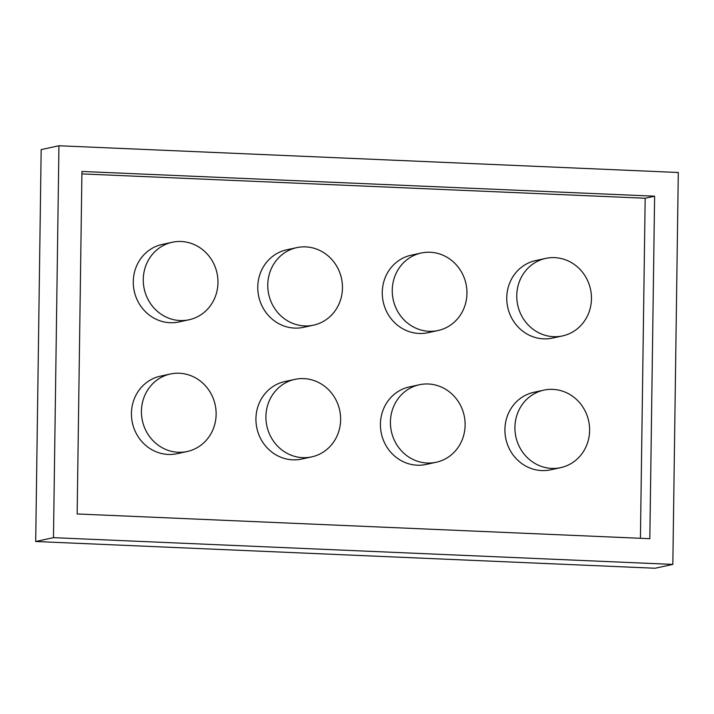 <?xml version="1.0" encoding="UTF-8"?>
<svg xmlns="http://www.w3.org/2000/svg" width="714" height="714" viewBox="0 0 714 714"><rect width="100%" height="100%" fill="white"/><g stroke="black" fill="none" stroke-linecap="round" stroke-linejoin="round"><path stroke-width="1.07" d="M53.47 537.66L58.941 145.754L41.171 149.592L35.7 541.507L53.47 537.66L672.829 564.408L655.059 568.246L35.7 541.507M58.941 145.754L678.3 172.493L672.829 564.408M654.613 196.189L81.94 171.458L77.157 513.964L649.829 538.695L654.613 196.189L645.17 198.233L81.905 173.904M640.422 538.294L645.17 198.233M179.33 373.243A39.654 37.244 -102.2 0 1 215.923 409.604A39.654 37.244 -102.2 0 1 187.166 451.516A39.654 37.244 -102.2 0 1 142.381 420.635A39.654 37.244 -102.2 0 1 170.387 374.002A39.654 37.244 -102.2 0 1 179.33 373.243M187.166 451.516L177.17 453.685A39.654 37.244 -102.2 0 1 132.385 422.804A39.654 37.244 -102.2 0 1 160.391 376.162L170.387 374.002M303.825 378.616A39.654 37.244 -102.2 0 1 340.417 414.977A39.654 37.244 -102.2 0 1 311.661 456.898A39.654 37.244 -102.2 0 1 266.875 426.017A39.654 37.244 -102.2 0 1 294.882 379.375A39.654 37.244 -102.2 0 1 303.825 378.616M311.661 456.898L301.665 459.057A39.654 37.244 -102.2 0 1 256.879 428.177A39.654 37.244 -102.2 0 1 284.886 381.535L294.882 379.375M428.32 383.989A39.654 37.244 -102.2 0 1 464.912 420.359A39.654 37.244 -102.2 0 1 436.156 462.27A39.654 37.244 -102.2 0 1 391.37 431.39A39.654 37.244 -102.2 0 1 419.377 384.748A39.654 37.244 -102.2 0 1 428.32 383.989M436.156 462.27L426.16 464.439A39.654 37.244 -102.2 0 1 381.374 433.55A39.654 37.244 -102.2 0 1 409.381 386.917L419.377 384.748M552.814 389.371A39.654 37.244 -102.2 0 1 589.407 425.731A39.654 37.244 -102.2 0 1 560.651 467.652A39.654 37.244 -102.2 0 1 515.865 436.763A39.654 37.244 -102.2 0 1 543.872 390.13A39.654 37.244 -102.2 0 1 552.814 389.371M560.651 467.652L550.655 469.812A39.654 37.244 -102.2 0 1 505.869 438.931A39.654 37.244 -102.2 0 1 533.876 392.289L543.872 390.13M181.169 241.502A39.654 37.244 -102.2 0 1 217.761 277.871A39.654 37.244 -102.2 0 1 189.005 319.783A39.654 37.244 -102.2 0 1 144.219 288.902A39.654 37.244 -102.2 0 1 172.226 242.269A39.654 37.244 -102.2 0 1 181.169 241.502M189.005 319.783L179.009 321.952A39.654 37.244 -102.2 0 1 134.223 291.071A39.654 37.244 -102.2 0 1 162.23 244.429L172.226 242.269M305.663 246.883A39.654 37.244 -102.2 0 1 342.256 283.244A39.654 37.244 -102.2 0 1 313.5 325.165A39.654 37.244 -102.2 0 1 268.714 294.284A39.654 37.244 -102.2 0 1 296.721 247.642A39.654 37.244 -102.2 0 1 305.663 246.883M313.5 325.165L303.504 327.324A39.654 37.244 -102.2 0 1 258.718 296.444A39.654 37.244 -102.2 0 1 286.725 249.802L296.721 247.642M430.158 252.256A39.654 37.244 -102.2 0 1 466.751 288.626A39.654 37.244 -102.2 0 1 437.994 330.537A39.654 37.244 -102.2 0 1 393.209 299.657A39.654 37.244 -102.2 0 1 421.215 253.015A39.654 37.244 -102.2 0 1 430.158 252.256M437.994 330.537L427.998 332.706A39.654 37.244 -102.2 0 1 383.213 301.817A39.654 37.244 -102.2 0 1 411.219 255.184L421.215 253.015M554.653 257.638A39.654 37.244 -102.2 0 1 591.246 293.998A39.654 37.244 -102.2 0 1 562.489 335.919A39.654 37.244 -102.2 0 1 517.704 305.03A39.654 37.244 -102.2 0 1 545.71 258.397A39.654 37.244 -102.2 0 1 554.653 257.638M562.489 335.919L552.493 338.079A39.654 37.244 -102.2 0 1 507.708 307.198A39.654 37.244 -102.2 0 1 535.714 260.556L545.71 258.397"/></g></svg>
